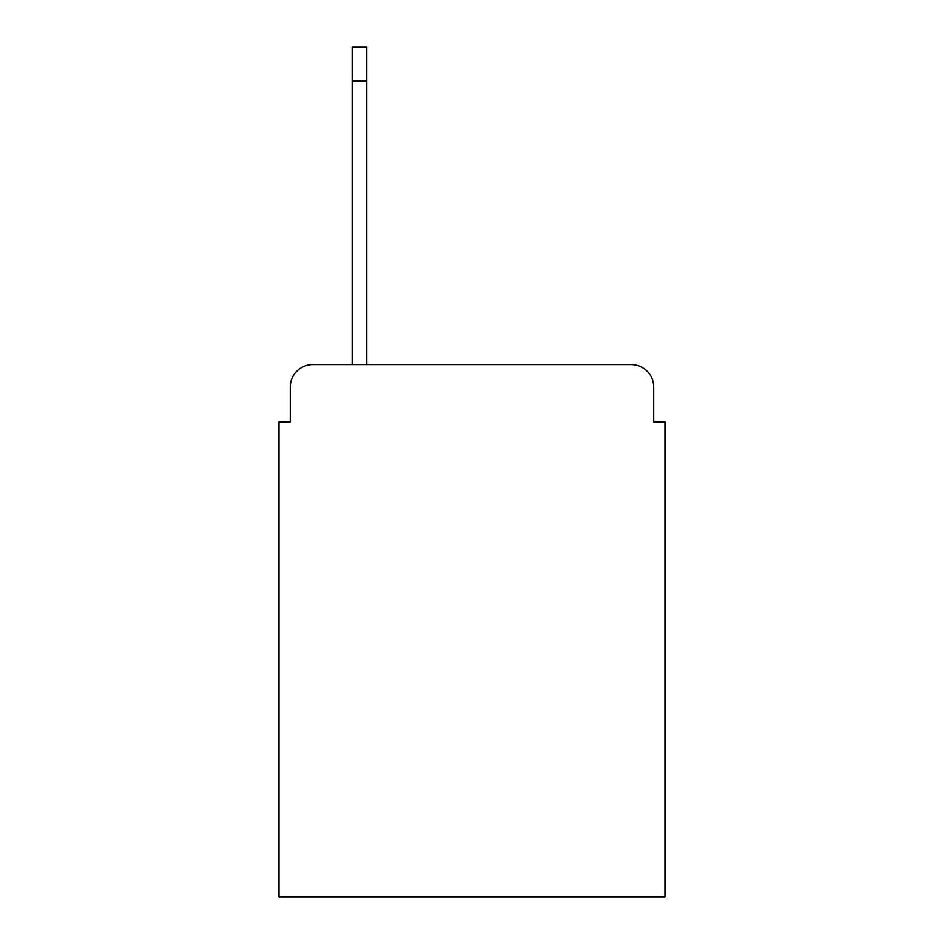 <?xml version="1.0" encoding="UTF-8"?>
<svg xmlns="http://www.w3.org/2000/svg" width="944" height="944" viewBox="0 0 944 944"><rect width="100%" height="100%" fill="white"/><g stroke="black" fill="none" stroke-linecap="round" stroke-linejoin="round"><path stroke-width="1.42" d="M290.268 387.04L290.268 421.921L290.268 387.04A22.503 22.503 0 0 1 312.771 364.537L352.159 364.537L352.159 47.2L366.779 47.2L366.779 364.537L631.229 364.537L312.771 364.537M653.732 421.921L653.732 387.04L653.732 421.921L664.989 421.921L664.989 896.8L279.011 896.8L279.011 421.921L290.268 421.921M653.732 387.04A22.503 22.503 0 0 0 631.229 364.537M352.159 80.96L366.779 80.96"/></g></svg>
